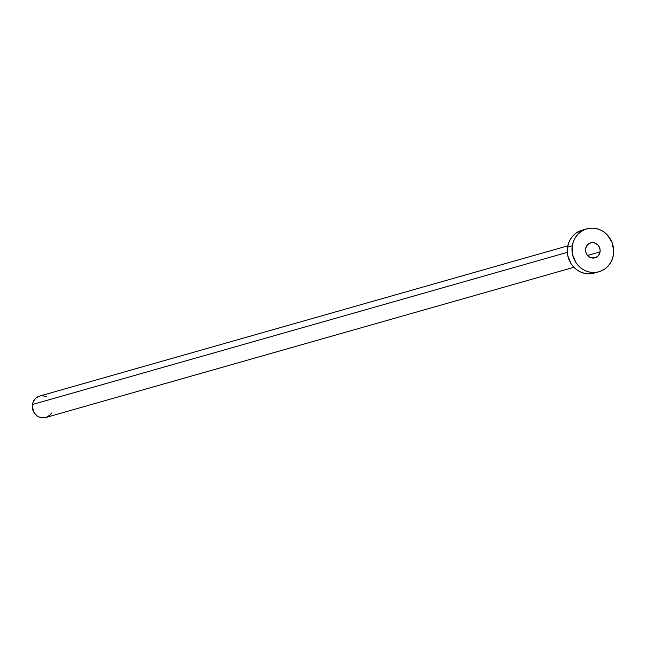<?xml version="1.0" encoding="UTF-8"?>
<svg xmlns="http://www.w3.org/2000/svg" width="646" height="646" viewBox="0 0 646 646"><rect width="100%" height="100%" fill="white"/><g stroke="black" fill="none" stroke-linecap="round" stroke-linejoin="round"><path stroke-width="0.97" d="M600.045 251.908A7.8 7.259 -105.9 0 1 594.982 257.819A7.8 7.259 -105.9 0 1 585.647 248.71L585.728 251.738L586.883 254.548L588.958 256.72L591.615 257.907L595.822 257.512L598.148 255.856L599.666 253.361L600.142 250.398L599.512 247.418L597.865 244.882L594.078 242.71L591.227 242.678L588.627 243.808L586.665 245.924L585.647 248.71A7.8 7.259 -105.9 0 1 590.71 242.807A7.8 7.259 -105.9 0 1 600.045 251.908L587.569 255.453L600.045 251.908M567.802 245.843L39.681 396.055A11.144 10.368 74.1 0 0 32.445 404.501L567.317 252.36L32.445 404.501A11.144 10.368 74.1 0 0 45.777 417.502L573.898 267.291M572.283 245.746A22.295 20.745 -105.9 0 1 586.746 228.87A22.295 20.745 -105.9 0 1 613.409 254.871A22.295 20.745 -105.9 0 1 598.947 271.756A22.295 20.745 -105.9 0 1 572.283 245.746L567.568 247.087L572.283 245.746L573.365 241.596L575.19 237.785L577.702 234.458L580.794 231.736L584.347 229.726L588.223 228.506L592.285 228.127L596.363 228.603L600.304 229.911L603.962 232.003L607.192 234.797L611.899 242.048L613.7 250.551L613.409 254.871L612.327 259.022L610.502 262.833L607.991 266.168L604.898 268.889L601.345 270.892L597.469 272.111L593.408 272.491L589.33 272.014L585.389 270.706L581.731 268.615L578.501 265.821L575.82 262.429L572.501 254.403L572.283 245.746M586.746 228.87L582.03 230.21A22.295 20.745 74.1 0 0 567.568 247.087A22.295 20.745 74.1 0 0 594.231 273.096L598.947 271.756M592.753 273.452L588.692 273.831L584.614 273.355L580.673 272.047L577.015 269.955L573.785 267.161L571.104 263.77L567.786 255.743L567.568 247.087L568.65 242.936L570.475 239.125L572.986 235.798L576.079 233.077L582.119 230.186M51.551 413.044L50.299 414.708L46.98 417.074L43.007 417.873L38.994 416.977L37.169 415.935L34.214 412.842L32.3 406.657L32.986 402.426L35.159 398.848L36.701 397.492L40.415 395.877M42.442 395.691L46.455 396.579"/></g></svg>
